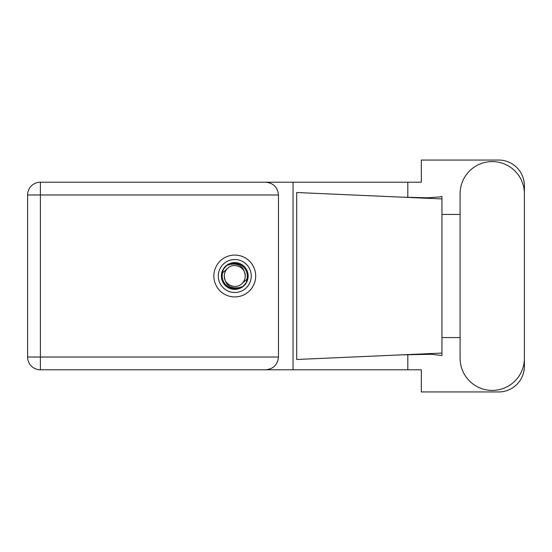 <?xml version="1.0" encoding="UTF-8"?>
<svg xmlns="http://www.w3.org/2000/svg" width="552" height="552" viewBox="0 0 552 552"><rect width="100%" height="100%" fill="white"/><g stroke="black" fill="none" stroke-linecap="round" stroke-linejoin="round"><path stroke-width="0.83" d="M218.281 276A16.491 16.491 0 0 0 234.772 292.491A16.491 16.491 0 0 0 251.263 276A16.491 16.491 0 0 0 234.772 259.509A16.491 16.491 0 0 0 218.281 276M221.373 276A13.4 13.4 0 0 0 234.772 289.4A13.4 13.4 0 0 0 248.172 276A13.4 13.4 0 0 0 234.772 262.6A13.4 13.4 0 0 0 221.373 276M222.663 272.812L227.376 268.603A10.46 10.46 0 0 0 224.312 276C225.285 285.322 230.439 289.151 239.775 287.482L242.935 286.44L246.351 282.445L246.882 279.188A12.523 12.523 0 0 0 229.77 264.518L226.61 265.56L223.194 269.555L222.663 272.812A12.523 12.523 0 0 0 239.775 287.482M227.376 268.603C233.365 261.924 245.716 267.044 245.233 276C244.253 266.678 239.099 262.849 229.77 264.518M246.882 279.188L242.169 283.397A10.46 10.46 0 0 0 245.233 276M242.169 283.397C236.173 290.076 223.829 284.956 224.312 276M460.085 358.248A32.161 32.161 0 0 0 492.239 390.409A32.161 32.161 0 0 0 524.4 358.248L524.4 193.752A32.161 32.161 0 0 0 492.239 161.591A32.161 32.161 0 0 0 460.085 193.752L460.085 358.248M234.772 255.079A20.921 20.921 0 0 0 213.852 276A20.921 20.921 0 0 0 234.772 296.921A20.921 20.921 0 0 0 255.693 276A20.921 20.921 0 0 0 234.772 255.079M40.379 369.792A12.779 12.779 0 0 1 27.6 357.013L27.6 194.987A12.779 12.779 0 0 1 40.379 182.208L265.691 182.208C273.399 183.016 277.663 187.28 278.477 194.987L278.477 357.013C277.663 364.72 273.399 368.984 265.691 369.792L40.379 369.792L40.379 357.013L278.477 357.013M524.4 214.445L524.4 185.81A25.765 25.765 0 0 0 498.635 160.045L421.328 160.045L421.328 182.208L265.691 182.208M524.4 337.555L524.4 366.19A25.765 25.765 0 0 1 498.635 391.954L421.328 391.954L421.328 369.792L265.691 369.792M460.085 337.555L441.945 337.555L441.945 355.516L431.491 354.294L401.821 354.839L441.945 353.066L441.945 198.934L441.945 214.445L460.085 214.445M407.811 354.591L407.811 369.792M407.811 182.208L407.811 197.409M439.73 196.96L441.945 196.484L441.945 198.934L401.821 197.161L427.579 197.782L439.73 196.96M401.821 354.839L296.693 359.49L296.693 192.51L401.821 197.161M293.05 182.208L293.05 369.792M441.945 338.666L441.945 213.334M278.477 194.987L40.379 194.987L40.379 357.013L27.6 357.013M27.6 194.987L40.379 194.987L40.379 182.208"/></g></svg>
